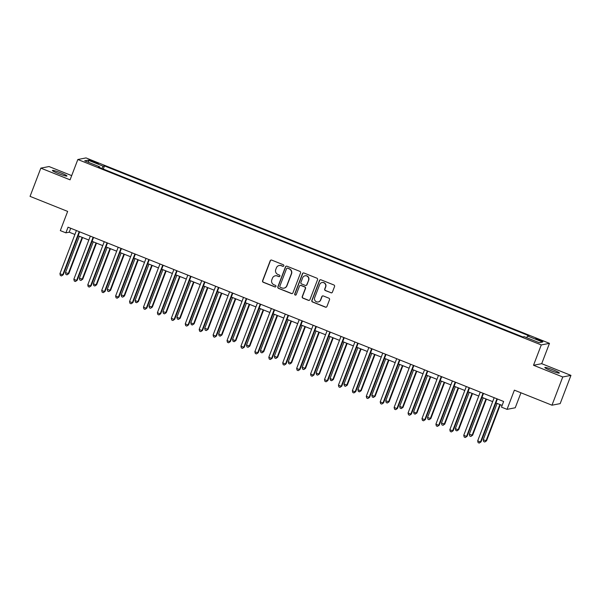 <?xml version="1.0" encoding="UTF-8"?>
<svg xmlns="http://www.w3.org/2000/svg" width="601" height="601" viewBox="0 0 601 601"><rect width="100%" height="100%" fill="white"/><g stroke="black" fill="none" stroke-linecap="round" stroke-linejoin="round"><path stroke-width="0.9" d="M283.807 265.837A0.834 0.819 -100.9 0 0 283.341 264.756L271.72 260.105A1.194 1.172 -100.9 0 0 270.202 260.774L262.584 280.735A1.194 1.172 -100.9 0 0 263.253 282.282L274.875 286.925A0.834 0.819 -100.9 0 0 275.934 286.459A0.834 0.819 -100.9 0 0 275.468 285.377L273.966 284.776A3.816 3.749 -100.9 0 1 271.817 279.826L272.456 278.165A3.816 3.749 -100.9 0 1 277.309 276.017L278.811 276.618A0.834 0.819 -100.9 0 0 279.871 276.144A0.834 0.819 -100.9 0 0 279.405 275.063L277.902 274.462A3.816 3.749 -100.9 0 1 275.754 269.518L276.392 267.851A3.816 3.749 -100.9 0 1 281.245 265.702L282.748 266.311A0.834 0.819 -100.9 0 0 283.807 265.837M553.506 369.998A7.775 0.774 20.9 0 0 544.829 367.496A7.775 0.774 20.9 0 0 550.674 370.547A7.775 0.774 20.9 0 0 559.358 373.041A7.775 0.774 20.9 0 0 553.506 369.998M61.107 172.968A7.775 0.774 20.9 0 0 52.43 170.474A7.775 0.774 20.9 0 0 58.274 173.516A7.775 0.774 20.9 0 0 66.951 176.018A7.775 0.774 20.9 0 0 61.107 172.968M540.006 339.896A3.891 0.383 20.9 0 0 535.664 338.641A3.891 0.383 20.9 0 0 538.586 340.166A3.891 0.383 20.9 0 0 542.928 341.421A3.891 0.383 20.9 0 0 540.006 339.896M330.903 292.8A1.194 1.172 -100.9 0 0 332.421 292.124L334.554 286.527A1.194 1.172 -100.9 0 0 333.886 284.979L320.987 279.818A1.194 1.172 -100.9 0 0 319.469 280.487L311.844 300.44A1.194 1.172 -100.9 0 0 312.52 301.987L325.419 307.156A1.194 1.172 -100.9 0 0 326.936 306.48L329.521 299.719A1.194 1.172 -100.9 0 0 328.852 298.171L323.33 295.962A1.194 1.172 -100.9 0 0 321.813 296.631L320.528 299.989A3.193 3.133 -100.9 0 1 315.202 300.853A3.193 3.133 -100.9 0 1 314.684 297.645L319.694 284.513A3.193 3.133 -100.9 0 1 325.028 283.649A3.193 3.133 -100.9 0 1 325.547 286.85L324.713 289.043A1.194 1.172 -100.9 0 0 325.381 290.584L331.121 292.755A1.194 1.172 -100.9 0 0 331.662 292.83M71.684 175.612L49.027 166.545L40.83 168.13L30.05 196.369L67.65 211.409L60.318 230.611L65.885 232.842L68.041 227.193L503.63 401.483L501.474 407.132L507.041 409.356L515.237 407.771L520.962 392.791M562.754 376.97L570.95 375.385L541.704 363.68L533.515 365.265L562.754 376.97L551.973 405.202L514.373 390.162L507.041 409.356M533.515 365.265L541.276 344.936L77.837 159.505L86.033 157.92L549.472 343.351L541.276 344.936M40.83 168.13L70.077 179.834L77.837 159.505M300.553 272.922A1.194 1.172 -100.9 0 0 299.876 271.374L286.977 266.213A1.194 1.172 -100.9 0 0 285.46 266.882L277.842 286.835A1.194 1.172 -100.9 0 0 278.511 288.382L291.41 293.543A1.194 1.172 -100.9 0 0 292.927 292.875L300.553 272.922M303.978 273.012L316.885 278.18A1.194 1.172 -100.9 0 1 317.553 279.72L309.936 299.681A1.194 1.172 -100.9 0 1 308.418 300.35L302.896 298.141A1.194 1.172 -100.9 0 1 302.228 296.594L305.316 288.503A1.194 1.172 -100.9 0 0 304.647 286.955L300.981 285.49A1.194 1.172 -100.9 0 0 299.463 286.159L296.248 294.588A0.834 0.819 -100.9 0 1 294.851 294.813A0.834 0.819 -100.9 0 1 294.715 293.972L302.461 273.688A1.194 1.172 -100.9 0 1 303.978 273.012M570.95 375.385L560.17 403.617L551.973 405.202M91.773 161.369L98.429 163.562L93.147 161.106L88.94 159.896L91.773 161.369M99.586 167.581L99.728 166.838L98.384 167.101L522.832 336.936L524.17 336.673L539.21 342.69L542.62 342.029L527.58 336.012L528.925 335.756L104.476 165.921L103.139 166.184L101.854 168.49M99.728 166.838L84.688 160.82L88.099 160.166L103.139 166.184M541.704 363.68L549.472 343.351M65.885 232.842L69.213 232.196L74.907 234.48M78.138 235.772L88.828 240.047M92.058 241.339L102.756 245.621M105.986 246.913L116.684 251.195M119.915 252.488L130.605 256.762M133.835 258.054L144.533 262.337M147.763 263.629L158.454 267.911M161.684 269.203L172.382 273.478M175.612 274.77L186.31 279.052M189.54 280.344L200.231 284.626M203.461 285.918L214.159 290.193M217.389 291.485L228.087 295.767M231.317 297.059L242.008 301.341M245.238 302.634L255.936 306.916M259.166 308.208L269.864 312.482M273.087 313.775L283.785 318.057M287.015 319.349L297.713 323.631M300.943 324.923L311.634 329.198M314.864 330.49L325.562 334.772M328.792 336.064L339.49 340.346M342.72 341.638L353.411 345.913M356.641 347.205L367.339 351.487M370.569 352.779L381.267 357.062M384.49 358.354L395.188 362.628M398.418 363.921L409.116 368.203M412.346 369.495L423.036 373.777M426.267 375.069L436.965 379.351M440.195 380.643L450.893 384.918M454.123 386.21L464.813 390.492M468.044 391.784L478.742 396.067M481.972 397.359L492.67 401.633M495.9 402.925L502.128 405.42M70.715 228.26L69.213 232.196M103.282 169.061L104.476 165.921M526.664 337.672L527.58 336.012M88.745 162.45L88.099 160.166M283.311 266.318A0.834 0.819 -100.9 0 1 282.966 266.266L281.463 265.665A3.816 3.749 -100.9 0 0 279.39 265.462L279.165 265.507M275.228 275.814L275.446 275.776A3.816 3.749 -100.9 0 1 277.527 275.972L279.029 276.573A0.834 0.819 -100.9 0 0 279.375 276.633M271.186 260.03A1.194 1.172 -100.9 0 0 270.427 260.736L262.81 280.69A1.194 1.172 -100.9 0 0 263.478 282.237L275.093 286.887A0.834 0.819 -100.9 0 0 275.438 286.94M286.437 266.13A1.194 1.172 -100.9 0 0 285.678 266.836L278.06 286.79A1.194 1.172 -100.9 0 0 278.729 288.337L291.635 293.506A1.194 1.172 -100.9 0 0 292.176 293.581M287.586 268.241A0.834 0.819 -100.9 0 0 286.527 268.715L279.833 286.226A0.834 0.819 -100.9 0 0 280.306 287.308L281.892 287.947A3.816 3.749 -100.9 0 0 286.745 285.798L291.32 273.823A3.816 3.749 -100.9 0 0 289.171 268.88L287.811 268.204A0.834 0.819 -100.9 0 0 287.353 268.159L287.135 268.196M283.972 288.142L284.19 288.104A3.816 3.749 -100.9 0 0 286.962 285.753L286.745 285.798M287.811 268.204L289.397 268.835A3.816 3.749 -100.9 0 1 291.538 273.786L286.962 285.753M300.335 285.43L300.553 285.385A1.194 1.172 -100.9 0 1 301.206 285.445L304.865 286.91A1.194 1.172 -100.9 0 1 305.533 288.457L302.446 296.548A1.194 1.172 -100.9 0 0 303.114 298.096L308.636 300.305A1.194 1.172 -100.9 0 0 309.177 300.387M303.445 272.937A1.194 1.172 -100.9 0 0 302.686 273.643L294.941 293.927A0.834 0.819 -100.9 0 0 295.752 295.068M308.523 280.104A3.193 3.133 -100.9 0 0 304.992 275.799A3.193 3.133 -100.9 0 0 302.671 277.76L300.906 282.387A1.194 1.172 -100.9 0 0 301.574 283.935L305.24 285.4A1.194 1.172 -100.9 0 0 306.758 284.731L308.741 280.058A3.193 3.133 -100.9 0 0 305.21 275.754L304.992 275.799M305.886 285.467L306.112 285.422A1.194 1.172 -100.9 0 0 306.976 284.686L306.758 284.731M308.741 280.058L306.976 284.686M322.016 282.545L322.234 282.508A3.193 3.133 -100.9 0 1 325.765 286.805L324.931 288.998A1.194 1.172 -100.9 0 0 325.599 290.546L331.121 292.755M318.214 301.95L318.432 301.905A3.193 3.133 -100.9 0 0 320.754 299.944L320.528 299.989M322.79 295.887A1.194 1.172 -100.9 0 0 322.031 296.594L320.754 299.944M320.446 279.743A1.194 1.172 -100.9 0 0 319.687 280.449L312.069 300.402A1.194 1.172 -100.9 0 0 312.738 301.95L325.644 307.111A1.194 1.172 -100.9 0 0 326.178 307.186M79.355 236.253L65.464 272.636L68.799 273.643L82.585 237.545M68.799 273.643L67.019 274.852L68.244 273.748L82.142 237.372M67.019 274.852L65.9 274.409L65.464 272.636M76.402 230.566A1.217 1.194 -100.9 0 0 76.41 230.544L59.927 273.71L62.707 274.822L63.263 274.717L79.64 231.836M79.197 231.655A1.217 1.194 -100.9 0 0 79.182 231.678L62.707 274.822L61.482 275.927L60.363 275.476L59.927 273.71M63.263 274.717L61.482 275.927M93.275 241.827L79.385 278.21L82.728 279.217L96.506 243.12M82.728 279.217L80.94 280.427L82.172 279.322L96.062 242.939M80.94 280.427L79.828 279.976L79.385 278.21M107.203 247.402L93.313 283.777L96.1 284.897L96.648 284.784L110.434 248.694M96.648 284.784L94.868 285.993L96.1 284.897L109.991 248.513M94.868 285.993L93.756 285.55L93.313 283.777M121.132 252.976L107.241 289.351L110.576 290.358L124.362 254.268M110.576 290.358L108.796 291.568L110.021 290.463L123.911 254.088M108.796 291.568L107.677 291.124L107.241 289.351M90.323 236.133A1.217 1.194 -100.9 0 0 90.33 236.11L73.848 279.277L76.635 280.397L77.191 280.284L93.561 237.403M93.155 237.237L93.11 237.252A1.217 1.194 -100.9 0 0 93.11 237.252L76.635 280.397L75.403 281.493L74.291 281.05L73.848 279.277M77.191 280.284L75.403 281.493M107.083 242.812L107.038 242.819A1.217 1.194 -100.9 0 0 107.038 242.819L90.563 285.963L87.776 284.851L104.251 241.707A1.217 1.194 -100.9 0 0 104.258 241.685M107.489 242.977L91.112 285.858L89.331 287.068L88.219 286.624L87.776 284.851M91.112 285.858L89.331 287.068M118.179 247.281A1.217 1.194 -100.9 0 0 118.187 247.259L101.704 290.426L104.484 291.538L105.04 291.432L121.417 248.551M120.966 248.371A1.217 1.194 -100.9 0 0 120.959 248.393L104.484 291.538L103.252 292.642L102.14 292.191L101.704 290.426M105.04 291.432L103.252 292.642M135.052 258.543L121.162 294.926L124.505 295.932L138.283 259.835M124.505 295.932L122.717 297.142L123.949 296.038L137.839 259.662M122.717 297.142L121.605 296.691L121.162 294.926M132.1 252.848A1.217 1.194 -100.9 0 0 132.107 252.826L115.625 295.993L118.412 297.112L118.968 296.999L135.338 254.118M134.932 253.96L134.887 253.968A1.217 1.194 -100.9 0 0 134.887 253.968L118.412 297.112L117.18 298.209L116.068 297.765L115.625 295.993M118.968 296.999L117.18 298.209M148.98 264.117L135.09 300.492L137.869 301.612L138.425 301.507L152.211 265.409M138.425 301.507L136.645 302.709L137.869 301.612L151.768 265.229M136.645 302.709L135.525 302.265L135.09 300.492M162.909 269.691L149.01 306.067L152.353 307.073L166.139 270.983M152.353 307.073L150.566 308.283L151.798 307.179L165.688 270.803M150.566 308.283L149.454 307.84L149.01 306.067M176.829 275.258L162.939 311.641L166.274 312.648L180.06 276.55M166.274 312.648L164.494 313.857L165.726 312.753L179.616 276.377M164.494 313.857L163.382 313.406L162.939 311.641M190.757 280.832L176.867 317.215L179.646 318.327L180.202 318.222L193.988 282.124M180.202 318.222L178.422 319.431L179.646 318.327L193.545 281.944M178.422 319.431L177.303 318.981L176.867 317.215M204.678 286.407L190.787 322.782L193.575 323.901L194.131 323.789L207.908 287.699M194.131 323.789L192.343 324.998L193.575 323.901L207.465 287.518M192.343 324.998L191.231 324.555L190.787 322.782M148.853 259.527L148.815 259.534A1.217 1.194 -100.9 0 0 148.815 259.534L132.333 302.679L129.553 301.567L146.028 258.422A1.217 1.194 -100.9 0 0 146.035 258.4M149.266 259.692L132.889 302.573L131.108 303.783L129.989 303.34L129.553 301.567M132.889 302.573L131.108 303.783M162.743 265.086A1.217 1.194 -100.9 0 0 162.736 265.109L146.261 308.253L143.474 307.141L159.949 263.997A1.217 1.194 -100.9 0 0 159.964 263.974M163.194 265.266L146.817 308.148L145.029 309.357L143.917 308.906L143.474 307.141M146.817 308.148L145.029 309.357M173.877 269.564A1.217 1.194 -100.9 0 0 173.884 269.541L157.402 312.708L160.189 313.827L160.737 313.714L177.115 270.833M176.709 270.675L176.664 270.683A1.217 1.194 -100.9 0 0 176.664 270.683L160.189 313.827L158.957 314.924L157.845 314.481L157.402 312.708M160.737 313.714L158.957 314.924M190.63 276.242L190.585 276.25A1.217 1.194 -100.9 0 0 190.585 276.25L174.11 319.394L171.33 318.282L187.805 275.138A1.217 1.194 -100.9 0 0 187.812 275.115M191.043 276.407L174.666 319.289L172.885 320.498L171.766 320.055L171.33 318.282M174.666 319.289L172.885 320.498M204.52 281.801A1.217 1.194 -100.9 0 0 204.513 281.824L188.038 324.968L185.251 323.856L201.726 280.712A1.217 1.194 -100.9 0 0 201.733 280.69M204.964 281.982L188.594 324.863L186.806 326.073L185.694 325.622L185.251 323.856M188.594 324.863L186.806 326.073M218.606 291.973L204.716 328.356L208.051 329.363L221.837 293.265M208.051 329.363L206.271 330.573L207.503 329.468L221.393 293.093M206.271 330.573L205.159 330.129L204.716 328.356M218.448 287.376A1.217 1.194 -100.9 0 0 218.441 287.398L201.966 330.542L199.179 329.423L215.654 286.286A1.217 1.194 -100.9 0 0 215.661 286.256M218.892 287.548L202.514 330.437L200.734 331.639L199.622 331.196L199.179 329.423M202.514 330.437L200.734 331.639M232.534 297.548L218.644 333.931L221.423 335.042L221.979 334.937L235.765 298.84M221.979 334.937L220.199 336.147L221.423 335.042L235.314 298.659M220.199 336.147L219.08 335.696L218.644 333.931M232.369 292.95A1.217 1.194 -100.9 0 0 232.362 292.972L215.887 336.109L213.107 334.997L229.582 291.853A1.217 1.194 -100.9 0 0 229.59 291.831M232.82 293.123L216.443 336.004L214.662 337.214L213.543 336.77L213.107 334.997M216.443 336.004L214.662 337.214M246.455 303.122L232.564 339.497L235.352 340.617L235.908 340.504L249.685 304.414M235.908 340.504L234.12 341.714L235.352 340.617L249.242 304.234M234.12 341.714L233.008 341.27L232.564 339.497M243.503 297.427A1.217 1.194 -100.9 0 0 243.51 297.405L227.028 340.572L229.815 341.684L230.371 341.578L246.741 298.697M246.297 298.517A1.217 1.194 -100.9 0 0 246.29 298.539L229.815 341.684L228.583 342.788L227.471 342.345L227.028 340.572M230.371 341.578L228.583 342.788M260.383 308.689L246.493 345.072L249.828 346.078L263.614 309.981M249.828 346.078L248.048 347.288L249.28 346.184L263.17 309.808M248.048 347.288L246.936 346.845L246.493 345.072M260.256 304.106L260.218 304.114A1.217 1.194 -100.9 0 0 260.218 304.114L243.743 347.258L240.956 346.146L257.431 303.002A1.217 1.194 -100.9 0 0 257.438 302.979M260.669 304.271L244.291 347.153L242.511 348.362L241.392 347.911L240.956 346.146M244.291 347.153L242.511 348.362M274.311 314.263L260.413 350.646L263.756 351.653L277.542 315.555M263.756 351.653L261.968 352.862L263.2 351.758L277.091 315.375M261.968 352.862L260.857 352.411L260.413 350.646M274.146 309.665A1.217 1.194 -100.9 0 0 274.139 309.688L257.664 352.832L254.877 351.713L271.351 308.568A1.217 1.194 -100.9 0 0 271.367 308.546M274.597 309.838L258.22 352.719L256.432 353.929L255.32 353.486L254.877 351.713M258.22 352.719L256.432 353.929M288.232 319.837L274.341 356.213L277.129 357.332L277.677 357.219L291.462 321.129M277.677 357.219L275.897 358.429L277.129 357.332L291.019 320.949M275.897 358.429L274.785 357.986L274.341 356.213M285.28 314.143A1.217 1.194 -100.9 0 0 285.287 314.12L268.805 357.287L271.592 358.399L272.14 358.294L288.518 315.412M288.074 315.232A1.217 1.194 -100.9 0 0 288.067 315.255L271.592 358.399L270.36 359.503L269.248 359.06L268.805 357.287M272.14 358.294L270.36 359.503M302.16 325.411L288.27 361.787L291.049 362.899L291.605 362.794L305.391 326.704M291.605 362.794L289.825 364.003L291.049 362.899L304.947 326.523M289.825 364.003L288.705 363.56L288.27 361.787M316.081 330.978L302.19 367.361L305.533 368.368L319.311 332.27M305.533 368.368L303.745 369.577L304.977 368.473L318.868 332.098M303.745 369.577L302.634 369.127L302.19 367.361M330.009 336.552L316.118 372.928L318.906 374.047L319.454 373.942L333.239 337.845M319.454 373.942L317.674 375.144L318.906 374.047L332.796 337.664M317.674 375.144L316.562 374.701L316.118 372.928M343.937 342.127L330.047 378.502L332.826 379.614L333.382 379.509L347.168 343.419M333.382 379.509L331.602 380.718L332.826 379.614L346.717 343.239M331.602 380.718L330.482 380.275L330.047 378.502M357.858 347.694L343.967 384.077L347.31 385.083L361.088 348.986M347.31 385.083L345.522 386.293L346.754 385.188L360.645 348.813M345.522 386.293L344.411 385.842L343.967 384.077M371.786 353.268L357.895 389.643L360.683 390.763L361.231 390.658L375.016 354.56M361.231 390.658L359.451 391.86L360.683 390.763L374.573 354.38M359.451 391.86L358.339 391.416L357.895 389.643M385.714 358.842L371.816 395.218L374.603 396.337L375.159 396.224L388.945 360.134M375.159 396.224L373.371 397.434L374.603 396.337L388.494 359.954M373.371 397.434L372.259 396.991L371.816 395.218M399.635 364.409L385.744 400.792L389.087 401.799L402.865 365.701M389.087 401.799L387.299 403.008L388.531 401.904L402.422 365.528M387.299 403.008L386.188 402.565L385.744 400.792M413.563 369.983L399.673 406.366L402.452 407.478L403.008 407.373L416.793 371.275M403.008 407.373L401.228 408.582L402.452 407.478L416.35 371.095M401.228 408.582L400.108 408.132L399.673 406.366M302.033 320.821L301.987 320.829A1.217 1.194 -100.9 0 0 301.987 320.829L285.513 363.973L282.733 362.861L299.208 319.717A1.217 1.194 -100.9 0 0 299.215 319.694M302.446 320.987L286.068 363.868L284.288 365.077L283.169 364.627L282.733 362.861M286.068 363.868L284.288 365.077M315.923 326.381A1.217 1.194 -100.9 0 0 315.916 326.403L299.441 369.547L296.654 368.428L313.129 325.284A1.217 1.194 -100.9 0 0 313.136 325.261M316.366 326.553L299.997 369.435L298.209 370.644L297.097 370.201L296.654 368.428M299.997 369.435L298.209 370.644M327.057 330.858A1.217 1.194 -100.9 0 0 327.064 330.835L310.582 374.002L313.369 375.114L313.917 375.009L330.295 332.128M329.851 331.947A1.217 1.194 -100.9 0 0 329.844 331.97L313.369 375.114L312.137 376.218L311.025 375.775L310.582 374.002M313.917 375.009L312.137 376.218M343.81 337.537L343.764 337.544A1.217 1.194 -100.9 0 0 343.764 337.544L327.29 380.688L324.51 379.577L340.985 336.432A1.217 1.194 -100.9 0 0 340.992 336.41M344.223 337.702L327.845 380.583L326.065 381.793L324.946 381.342L324.51 379.577M327.845 380.583L326.065 381.793M357.7 343.096A1.217 1.194 -100.9 0 0 357.693 343.118L341.218 386.263L338.431 385.143L354.906 341.999A1.217 1.194 -100.9 0 0 354.913 341.977M358.143 343.269L341.774 386.15L339.986 387.36L338.874 386.916L338.431 385.143M341.774 386.15L339.986 387.36M368.834 347.573A1.217 1.194 -100.9 0 0 368.841 347.551L352.359 390.718L355.146 391.829L355.694 391.724L372.072 348.843M371.628 348.663A1.217 1.194 -100.9 0 0 371.621 348.685L355.146 391.829L353.914 392.934L352.802 392.491L352.359 390.718M355.694 391.724L353.914 392.934M385.587 354.252L385.542 354.259A1.217 1.194 -100.9 0 0 385.542 354.259L369.067 397.404L366.279 396.292L382.754 353.148A1.217 1.194 -100.9 0 0 382.769 353.125M386 354.417L369.623 397.299L367.835 398.508L366.723 398.057L366.279 396.292M369.623 397.299L367.835 398.508M399.477 359.811A1.217 1.194 -100.9 0 0 399.47 359.834L382.995 402.978L380.208 401.859L396.683 358.722A1.217 1.194 -100.9 0 0 396.69 358.692M399.92 359.984L383.551 402.873L381.763 404.075L380.651 403.632L380.208 401.859M383.551 402.873L381.763 404.075M413.405 365.378A1.217 1.194 -100.9 0 0 413.39 365.408L396.915 408.545L394.136 407.433L410.611 364.289A1.217 1.194 -100.9 0 0 410.618 364.266M413.849 365.558L397.471 408.44L395.691 409.649L394.572 409.206L394.136 407.433M397.471 408.44L395.691 409.649M427.491 375.557L413.593 411.933L416.38 413.052L416.936 412.94L430.714 376.85M416.936 412.94L415.148 414.149L416.38 413.052L430.271 376.669M415.148 414.149L414.036 413.706L413.593 411.933M427.364 370.967L427.319 370.975A1.217 1.194 -100.9 0 0 427.319 370.975L410.844 414.119L408.056 413.007L424.531 369.863A1.217 1.194 -100.9 0 0 424.539 369.84M427.769 371.133L411.4 414.014L409.612 415.223L408.5 414.773L408.056 413.007M411.4 414.014L409.612 415.223M441.412 381.124L427.521 417.507L430.857 418.514L444.642 382.416M430.857 418.514L429.076 419.723L430.308 418.619L444.199 382.244M429.076 419.723L427.965 419.28L427.521 417.507M441.254 376.526A1.217 1.194 -100.9 0 0 441.247 376.549L424.772 419.693L421.985 418.581L438.46 375.437A1.217 1.194 -100.9 0 0 438.467 375.415M441.697 376.707L425.32 419.588L423.54 420.798L422.428 420.347L421.985 418.581M425.32 419.588L423.54 420.798M455.34 386.698L441.45 423.081L444.785 424.088L458.571 387.991M444.785 424.088L443.005 425.298L444.229 424.193L458.127 387.81M443.005 425.298L441.885 424.847L441.45 423.081M452.388 381.004A1.217 1.194 -100.9 0 0 452.395 380.981L435.913 424.148L438.692 425.268L439.248 425.155L455.626 382.274M455.182 382.101A1.217 1.194 -100.9 0 0 455.167 382.123L438.692 425.268L437.468 426.364L436.349 425.921L435.913 424.148M439.248 425.155L437.468 426.364M469.261 392.273L455.37 428.648L458.157 429.768L458.713 429.655L472.491 393.565M458.713 429.655L456.925 430.864L458.157 429.768L472.048 393.385M456.925 430.864L455.813 430.421L455.37 428.648M469.103 387.668A1.217 1.194 -100.9 0 0 469.096 387.69L452.621 430.834L449.833 429.723L466.308 386.578A1.217 1.194 -100.9 0 0 466.316 386.556M469.546 387.848L453.177 430.729L451.389 431.939L450.277 431.495L449.833 429.723M453.177 430.729L451.389 431.939M483.189 397.847L469.298 434.222L472.634 435.229L486.419 399.139M472.634 435.229L470.853 436.439L472.085 435.334L485.976 398.959M470.853 436.439L469.742 435.995L469.298 434.222M483.031 393.242A1.217 1.194 -100.9 0 0 483.024 393.264L466.549 436.409L463.762 435.297L480.237 392.152A1.217 1.194 -100.9 0 0 480.244 392.13M483.474 393.422L467.097 436.303L465.317 437.513L464.205 437.062L463.762 435.297M467.097 436.303L465.317 437.513M497.117 403.414L483.219 439.797L486.562 440.803L500.348 404.706M486.562 440.803L484.774 442.013L486.006 440.909L499.897 404.533M484.774 442.013L483.662 441.562L483.219 439.797M494.157 397.719A1.217 1.194 -100.9 0 0 494.172 397.697L477.682 440.864L480.469 441.983L481.025 441.87L497.403 398.989M496.952 398.816A1.217 1.194 -100.9 0 0 496.944 398.839L480.469 441.983L479.237 443.08L478.126 442.637L477.682 440.864M481.025 441.87L479.237 443.08M92.877 161.812L93.147 161.106M95.334 162.773L95.597 162.082"/></g></svg>
